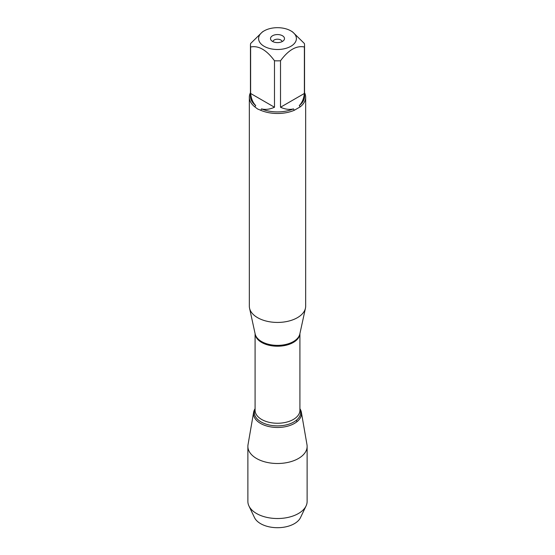 <?xml version="1.0" encoding="UTF-8"?>
<svg xmlns="http://www.w3.org/2000/svg" width="555" height="555" viewBox="0 0 555 555"><rect width="100%" height="100%" fill="white"/><g stroke="black" fill="none" stroke-linecap="round" stroke-linejoin="round"><path stroke-width="0.83" d="M249.334 97.222L249.334 306.173A28.166 16.262 0 0 0 249.549 308.198A28.166 16.262 0 0 0 257.582 317.668A28.166 16.262 0 0 0 286.637 321.553A28.166 16.262 0 0 0 305.451 308.198A28.166 16.262 0 0 0 305.666 306.173L305.666 97.222A28.166 16.262 180 0 1 300.158 106.886L294.24 110.306A28.166 16.262 180 0 1 260.76 110.306L257.582 108.974L254.842 106.886A28.166 16.262 180 0 1 249.334 97.222A28.166 16.262 180 0 1 250.458 92.671M304.542 92.671A28.166 16.262 180 0 1 305.666 97.222M279.602 27.75A18.891 10.906 0 0 0 264.138 30.879A18.891 10.906 0 0 0 264.138 46.301A18.891 10.906 0 0 0 290.862 46.301A18.891 10.906 0 0 0 290.862 30.879A18.891 10.906 0 0 0 279.602 27.75M264.138 30.879L262.557 31.795L250.624 43.505A27.042 15.609 0 0 0 250.458 45.246A27.042 15.609 0 0 0 250.624 46.981C258.588 45.378 266.539 49.971 274.489 60.759A27.042 15.609 0 0 0 280.511 60.759C288.468 49.964 296.425 45.371 304.376 46.981A27.042 15.609 0 0 0 304.542 45.246A27.042 15.609 0 0 0 304.376 43.505L292.443 31.795L290.862 30.879M250.624 46.981L250.624 93.469C251.186 98.658 252.879 102.682 255.702 105.54A27.042 15.609 180 0 1 250.458 96.299L250.458 45.246M280.511 60.759L280.511 107.247C285.284 109.356 289.613 109.904 293.505 108.891A27.042 15.609 180 0 1 261.495 108.891C265.387 109.904 269.716 109.356 274.489 107.247L274.489 60.759M304.542 45.246L304.542 96.299A27.042 15.609 180 0 1 299.298 105.54C302.121 102.682 303.814 98.658 304.376 93.469L304.376 46.981M260.76 110.306L261.495 108.891M293.505 108.891L294.24 110.306M255.702 105.54L254.842 106.886M300.158 106.886L299.298 105.54M299.915 408.702A23.983 13.847 180 0 1 277.5 427.475A23.983 13.847 180 0 1 255.085 408.702A23.983 13.847 0 0 0 253.635 412.254A23.983 13.847 0 0 0 260.545 423.423A23.983 13.847 0 0 0 287.767 426.143A23.983 13.847 0 0 0 301.365 412.254A23.983 13.847 0 0 0 299.915 408.702M282.44 35.735A6.986 4.031 180 0 1 283.876 40.237A6.986 4.031 180 0 1 277.5 42.624A6.986 4.031 180 0 1 271.124 40.237A6.986 4.031 180 0 1 273.539 35.27A6.986 4.031 180 0 1 282.44 35.735M304.376 93.469L280.511 107.247M274.489 107.247L250.624 93.469M282.134 41.611A4.655 2.692 0 0 0 280.795 39.981A4.655 2.692 0 0 0 275.939 39.349A4.655 2.692 0 0 0 272.866 41.611M253.635 412.254L248.023 444.694A29.623 17.101 0 0 0 247.877 446.393A29.623 17.101 0 0 0 256.556 458.492A29.623 17.101 0 0 0 288.836 462.197A29.623 17.101 0 0 0 307.123 446.393A29.623 17.101 0 0 0 306.977 444.694L301.365 412.254M247.877 446.393L247.877 501.422A29.623 17.101 0 0 0 248.945 505.973A29.623 17.101 0 0 0 256.556 513.521A29.623 17.101 0 0 0 306.055 505.973A29.623 17.101 0 0 0 307.123 501.422L307.123 446.393M306.055 505.973L300.512 517.586A23.872 13.778 180 0 1 260.621 523.67A23.872 13.778 180 0 1 254.488 517.586L248.945 505.973M296.814 421.842L296.585 420.093M249.549 308.198L255.168 333.992A22.512 12.994 0 0 0 261.585 341.561A22.512 12.994 0 0 0 284.798 344.669A22.512 12.994 0 0 0 299.832 333.992L305.451 308.198M299.901 333.68A22.415 12.938 180 0 1 277.5 346.223A22.415 12.938 180 0 1 255.099 333.68M255.085 333.631L255.085 410.312A22.415 12.938 0 0 0 277.5 423.25A22.415 12.938 0 0 0 299.915 410.312L299.915 333.631M299.915 409.146A23.164 13.376 180 0 1 277.5 425.886A23.164 13.376 180 0 1 255.085 409.146"/></g></svg>
